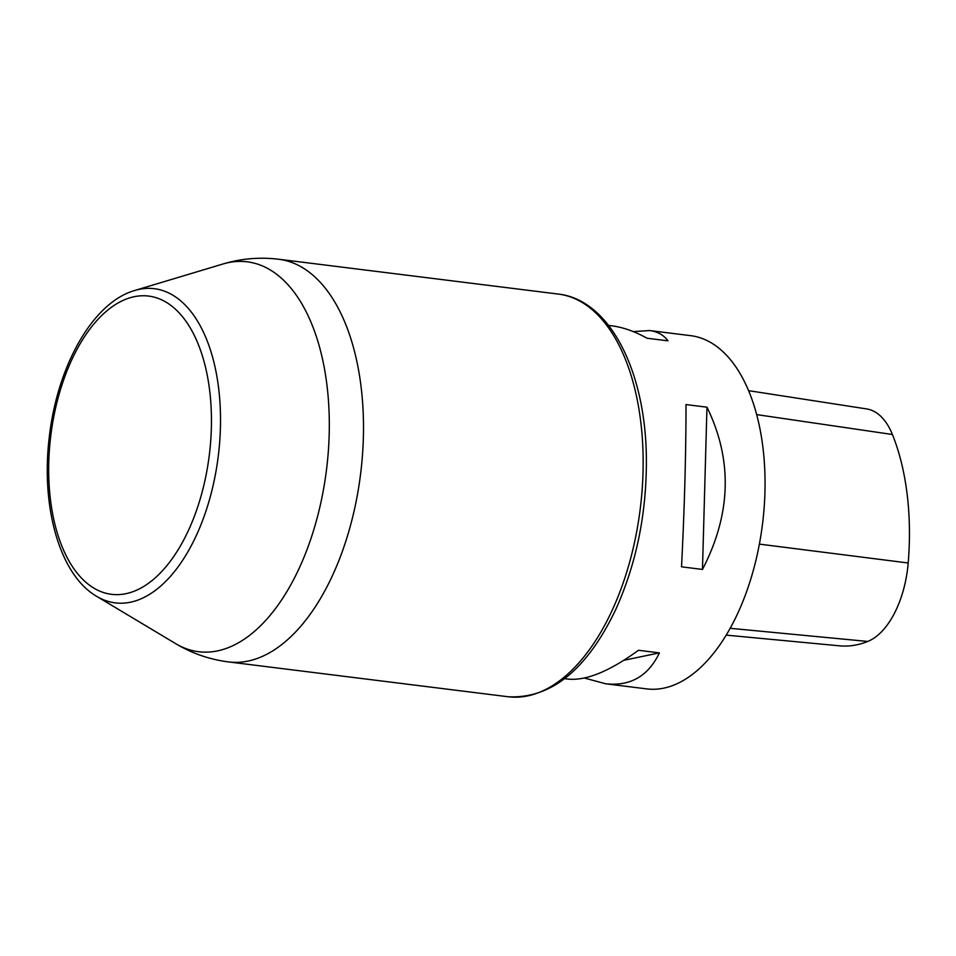 <?xml version="1.0" encoding="UTF-8"?>
<svg xmlns="http://www.w3.org/2000/svg" width="956" height="956" viewBox="0 0 956 956"><rect width="100%" height="100%" fill="white"/><g stroke="black" fill="none" stroke-linecap="round" stroke-linejoin="round"><path stroke-width="1.43" d="M564.649 678.676L568.007 679.095C586.076 680.923 609.558 671.327 638.453 650.283L659.401 652.888C648.264 676.143 630.351 686.444 605.65 683.779L646.674 688.894A177.983 94.572 -82.9 0 0 762.518 523.96A177.983 94.572 -82.9 0 0 690.662 335.664L649.638 330.549C657.513 331.565 663.643 334.982 668.017 340.838L647.069 338.233C634.7 331.385 623.001 327.263 611.995 325.865L608.637 325.446M686.014 404.579L706.962 407.184C732.726 459.884 731.232 513.958 702.469 569.429L681.532 566.824C684.496 508.138 685.99 454.064 686.014 404.579M605.65 683.779L584.355 678.031M633.29 331.613L649.638 330.549M726.213 635.119L839.595 645.838A193.972 103.081 -82.9 0 0 867.749 641.452A80.065 42.542 -82.9 0 0 908.2 562.988A193.972 103.081 -82.9 0 0 892.414 434.502A80.065 42.542 -82.9 0 0 866.65 408.929L748.584 390.657M659.401 652.888L623.826 660.309M706.962 407.184L702.469 569.429M278.686 259.243A202.899 107.813 97.1 0 1 360.603 473.913A202.899 107.813 97.1 0 1 228.544 661.922L508.198 696.757A202.899 107.813 -82.9 0 0 640.257 508.735A202.899 107.813 -82.9 0 0 558.34 294.078L278.686 259.243C259.709 256.961 241.115 258.55 222.891 264.023A196.458 104.395 -82.9 0 1 301.845 303.829A196.458 104.395 -82.9 0 1 307.689 547.812A196.458 104.395 -82.9 0 1 175.486 643.543M96.687 596.353C59.535 574.795 40.929 506.907 49.198 437.884C57.002 366.901 92.362 302.526 134.772 290.481A158.302 84.116 97.1 0 1 198.394 322.566A158.302 84.116 97.1 0 1 203.138 519.06A158.302 84.116 97.1 0 1 96.687 596.353L175.617 643.615C191.953 653.39 209.591 659.497 228.544 661.922M190.447 328.219A150.271 79.85 97.1 0 1 147.14 584.236A150.271 79.85 97.1 0 1 52.616 423.15A150.271 79.85 97.1 0 1 190.447 328.219M867.749 641.452L730.169 628.295M908.2 562.988L759.387 544.119M892.414 434.502L756.674 414.605M134.772 290.481L222.891 264.023M508.198 696.757C551.074 698.86 586.912 669.809 615.712 609.593C636.648 563.096 646.865 512.38 646.364 457.434C645.455 370.868 609.713 299.718 558.34 294.078"/></g></svg>
